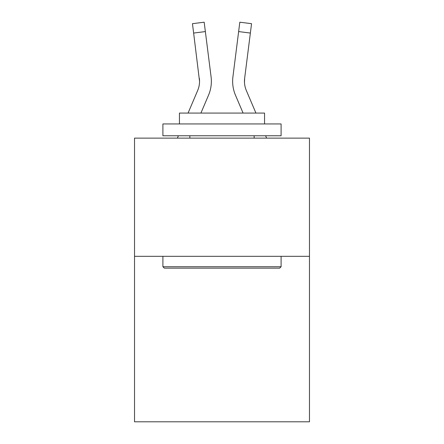 <?xml version="1.0" encoding="UTF-8"?>
<svg xmlns="http://www.w3.org/2000/svg" width="444" height="444" viewBox="0 0 444 444"><rect width="100%" height="100%" fill="white"/><g stroke="black" fill="none" stroke-linecap="round" stroke-linejoin="round"><path stroke-width="0.67" d="M309.468 256.327L309.468 421.8L134.532 421.8L134.532 138.128L309.468 138.128L309.468 256.327L134.532 256.327M208.53 95.188L200.916 113.07L208.53 95.188A35.459 35.459 0 0 0 211.083 76.851L205.361 31.58L193.634 33.061L192.452 23.682L204.179 22.2L205.361 31.58M211.322 83.017L211.361 81.28M210.906 75.436L211.083 76.851L210.906 75.436M235.47 95.188L243.084 113.07L235.47 95.188A35.459 35.459 0 0 1 232.917 76.851L239.821 22.2L251.548 23.682L250.366 33.061L238.639 31.58M244.483 82.451L244.644 78.333L244.483 82.451L244.644 78.333L244.483 82.451L244.644 78.333L244.483 82.451L244.644 78.333L244.483 82.451L244.644 78.333L244.483 82.451L244.644 78.333L244.483 82.451L244.644 78.333L244.483 82.451L244.644 78.333L250.366 33.061M164.319 268.143L162.904 266.727L281.096 266.727L279.681 268.143L164.319 268.143M281.096 123.943L281.096 135.764L162.904 135.764L162.904 123.943L281.096 123.943M179.448 123.943L179.448 113.07L264.552 113.07L264.552 123.943M281.096 256.327L281.096 266.727M162.904 256.327L162.904 266.727M254.151 135.764L254.151 138.128M189.849 135.764L189.849 138.128M188.067 113.07L197.652 90.559A23.637 23.637 0 0 0 199.545 81.341L193.634 33.061M197.652 90.559A23.637 23.637 0 0 0 199.545 81.341A23.637 23.637 0 0 1 197.652 90.559A23.637 23.637 0 0 0 199.545 81.341A23.637 23.637 0 0 1 197.652 90.559A23.637 23.637 0 0 0 199.545 81.341A23.637 23.637 0 0 1 197.652 90.559A23.637 23.637 0 0 0 199.545 81.341A23.637 23.637 0 0 1 197.652 90.559A23.637 23.637 0 0 0 199.545 81.341A23.637 23.637 0 0 1 197.652 90.559A23.637 23.637 0 0 0 199.545 81.341A23.637 23.637 0 0 1 197.652 90.559A23.637 23.637 0 0 0 199.356 78.333L199.545 81.341M255.933 113.07L246.348 90.559A23.637 23.637 0 0 1 244.455 81.341L244.644 78.333L244.455 81.341A23.637 23.637 0 0 0 246.348 90.559A23.637 23.637 0 0 1 244.455 81.341A23.637 23.637 0 0 0 246.348 90.559A23.637 23.637 0 0 1 244.455 81.341A23.637 23.637 0 0 0 246.348 90.559A23.637 23.637 0 0 1 244.455 81.341A23.637 23.637 0 0 0 246.348 90.559A23.637 23.637 0 0 1 244.644 78.333M177.4 138.128L178.405 135.764M266.6 138.128L265.595 135.764M232.678 83.028L232.639 81.28"/></g></svg>
